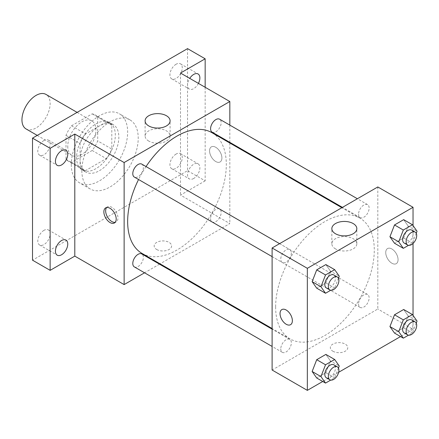 <?xml version="1.0" encoding="UTF-8"?>
<svg xmlns="http://www.w3.org/2000/svg" width="439" height="439" viewBox="0 0 439 439"><rect width="100%" height="100%" fill="white"/><g stroke="black" fill="none" stroke-linecap="round" stroke-linejoin="round"><path stroke-width="0.33" stroke-dasharray="2.19 1.65" d="M26.077 128.951A19.931 11.507 120 0 0 46.007 117.443A19.931 11.507 120 0 0 46.007 94.429M67.754 146.269A19.931 11.507 120 0 0 71.881 155.395A19.931 11.507 120 0 0 91.811 143.888A19.931 11.507 120 0 0 91.811 120.873A19.931 11.507 120 0 0 76.452 126.212A19.931 11.507 120 0 0 67.754 146.269M71.508 125.795L92.185 113.855A26.768 15.453 120 0 1 95.23 114.952A26.768 15.453 120 0 1 97.699 117.043L97.699 140.914A26.768 15.453 120 0 1 92.185 150.473L71.508 162.408A26.768 15.453 120 0 1 68.462 161.316A26.768 15.453 120 0 1 65.993 159.225L65.993 135.349A26.768 15.453 120 0 1 71.508 125.795L85.605 133.928L106.276 121.993L92.185 113.855M92.185 150.473L106.276 158.611L85.605 170.546L71.508 162.408M65.993 159.225L80.085 167.358L80.085 143.487L65.993 135.349M80.085 167.358A26.768 15.453 120 0 0 82.554 169.449A26.768 15.453 120 0 0 85.605 170.546M106.276 158.611A26.768 15.453 120 0 0 111.797 149.051L97.699 140.914M106.276 121.993A26.768 15.453 120 0 1 109.322 123.09A26.768 15.453 120 0 1 111.797 125.181L111.797 149.051M85.605 133.928A26.768 15.453 120 0 0 80.085 143.487M95.938 168.647A27.405 15.82 -60 0 1 82.236 170.003A27.405 15.82 -60 0 1 82.236 138.356A27.405 15.82 -60 0 1 109.64 122.536A27.405 15.82 -60 0 1 113.844 144.497A27.405 15.82 -60 0 1 95.938 168.647M99.461 170.678A27.405 15.82 120 0 0 117.367 146.533A27.405 15.82 120 0 0 113.163 124.572A27.405 15.82 120 0 0 92.047 131.914A27.405 15.82 120 0 0 80.085 159.494A27.405 15.82 120 0 0 85.759 172.039A27.405 15.82 120 0 0 99.461 170.678M111.797 125.181L97.699 117.043M71.277 164.576A39.861 23.015 120 0 0 79.53 182.827A39.861 23.015 120 0 0 119.397 159.812A39.861 23.015 120 0 0 119.392 113.783A39.861 23.015 120 0 0 88.678 124.462A39.861 23.015 120 0 0 71.277 164.576M81.846 170.678A39.861 23.015 120 0 0 90.105 188.929A39.861 23.015 120 0 0 129.966 165.915A39.861 23.015 120 0 0 129.966 119.885A39.861 23.015 120 0 0 99.247 130.564A39.861 23.015 120 0 0 81.846 170.678M176.094 64.231A8.72 5.032 120 0 0 170.398 71.914A8.72 5.032 120 0 0 171.737 78.899A8.72 5.032 120 0 0 180.456 73.867A8.72 5.032 120 0 0 180.456 63.798A8.72 5.032 120 0 0 176.094 64.231M43.971 140.513A8.72 5.032 120 0 0 38.275 148.195A8.72 5.032 120 0 0 39.609 155.181A8.72 5.032 120 0 0 48.328 150.149A8.72 5.032 120 0 0 48.328 140.079A8.72 5.032 120 0 0 43.971 140.513M43.971 230.343A8.72 5.032 120 0 0 38.275 238.026A8.72 5.032 120 0 0 39.609 245.011A8.72 5.032 120 0 0 48.328 239.979A8.72 5.032 120 0 0 48.328 229.91A8.72 5.032 120 0 0 43.971 230.343M176.094 154.062A8.72 5.032 120 0 0 170.398 161.744A8.72 5.032 120 0 0 171.737 168.73A8.72 5.032 120 0 0 180.456 163.698A8.72 5.032 120 0 0 180.456 153.628A8.72 5.032 120 0 0 176.094 154.062M187.546 48.63L187.546 170.683L32.519 260.184M205.161 87.279L205.161 180.852L187.546 170.683M205.161 180.852L180.5 195.092L229.827 223.572L160.07 263.844M159.505 264.168L144.557 272.8M156.718 249.506A8.72 5.032 0 0 0 166.222 250.598A8.72 5.032 0 0 0 171.605 245.944A8.72 5.032 0 0 0 162.885 240.912A8.72 5.032 0 0 0 154.166 245.944A8.72 5.032 0 0 0 156.718 249.506M198.428 83.388A8.72 5.032 -60 0 1 193.714 88.64A8.72 5.032 -60 0 1 189.352 89.073A8.72 5.032 -60 0 1 189.736 78.372M193.714 178.47A8.72 5.032 -60 0 1 189.352 178.903A8.72 5.032 -60 0 1 188.018 171.918A8.72 5.032 -60 0 1 193.714 164.23A8.72 5.032 -60 0 1 198.071 163.802A8.72 5.032 -60 0 1 199.41 170.787A8.72 5.032 -60 0 1 193.714 178.47M180.5 73.039L180.5 195.092M142.099 253.468A69.757 40.273 120 0 0 211.856 213.195A69.757 40.273 120 0 0 211.856 132.644M146.033 166.562A69.757 40.273 120 0 0 138.559 179.507M229.827 125.11L229.827 142.368M229.827 143.021L229.827 223.572M212.136 132.155A7.474 4.313 120 0 0 219.61 127.842A7.474 4.313 120 0 0 219.61 119.21M134.339 266.901A7.474 4.313 120 0 0 141.819 262.588A7.474 4.313 120 0 0 141.813 253.956M210.588 218.567A7.474 4.313 120 0 0 212.136 221.986A7.474 4.313 120 0 0 219.61 217.673A7.474 4.313 120 0 0 219.61 209.041A7.474 4.313 120 0 0 213.853 211.044A7.474 4.313 120 0 0 210.588 218.567M141.813 164.126A7.474 4.313 -60 0 1 143.366 167.544A7.474 4.313 -60 0 1 140.101 175.068A7.474 4.313 -60 0 1 134.339 177.071M209.568 150.846A8.72 5.032 -120 0 0 213.376 159.62A8.72 5.032 -120 0 0 220.093 161.958A8.72 5.032 -120 0 0 220.093 151.889A8.72 5.032 -120 0 0 211.373 146.856A8.72 5.032 -120 0 0 209.568 150.846A8.72 5.032 -120 0 0 213.37 159.626A8.72 5.032 -120 0 0 220.093 161.958A8.72 5.032 -120 0 0 220.093 151.889A8.72 5.032 -120 0 0 211.373 146.856A8.72 5.032 -120 0 0 209.562 150.846M106.655 207.526A8.72 5.032 60 0 1 107.451 206.857A8.72 5.032 60 0 1 114.167 209.189A8.72 5.032 60 0 1 117.976 217.963A8.72 5.032 60 0 1 116.17 221.958A8.72 5.032 60 0 1 115.188 222.315M148.761 141.078A12.495 7.216 180 0 1 145.1 135.975A12.495 7.216 180 0 1 157.601 128.759A12.495 7.216 180 0 1 170.096 135.975A12.495 7.216 180 0 1 162.381 142.642A12.495 7.216 180 0 1 148.761 141.078M156.718 249.5A8.72 5.032 0 0 0 166.222 250.592A8.72 5.032 0 0 0 171.605 245.944A8.72 5.032 0 0 0 162.885 240.907A8.72 5.032 0 0 0 154.166 245.944A8.72 5.032 0 0 0 156.718 249.5M275.632 306.971A69.757 40.273 120 0 0 290.08 338.903A69.757 40.273 120 0 0 359.837 298.63A69.757 40.273 120 0 0 359.837 218.079A69.757 40.273 120 0 0 306.082 236.769A69.757 40.273 120 0 0 275.632 306.971M291.342 252.979A7.474 4.313 -60 0 1 288.083 260.503A7.474 4.313 -60 0 1 282.321 262.506A7.474 4.313 -60 0 1 282.321 253.874A7.474 4.313 -60 0 1 289.795 249.561A7.474 4.313 -60 0 1 291.342 252.979M358.57 304.002A7.474 4.313 120 0 0 360.117 307.421A7.474 4.313 120 0 0 367.591 303.108A7.474 4.313 120 0 0 367.591 294.476A7.474 4.313 120 0 0 361.829 296.479A7.474 4.313 120 0 0 358.57 304.002M280.773 348.917A7.474 4.313 120 0 0 282.321 352.336A7.474 4.313 120 0 0 289.795 348.023A7.474 4.313 120 0 0 289.795 339.391A7.474 4.313 120 0 0 284.038 341.394A7.474 4.313 120 0 0 280.773 348.917M358.57 214.172A7.474 4.313 120 0 0 360.117 217.59A7.474 4.313 120 0 0 367.591 213.277A7.474 4.313 120 0 0 367.591 204.645A7.474 4.313 120 0 0 361.829 206.648A7.474 4.313 120 0 0 358.57 214.172M377.809 186.954L377.809 309.007L272.109 370.028M413.039 315.389L413.039 329.349L377.809 309.007M413.039 329.349L400.538 336.565M338.656 372.294L322.742 381.48M332.883 351.216A8.72 5.032 0 0 0 342.387 352.303A8.72 5.032 0 0 0 347.77 347.655A8.72 5.032 0 0 0 339.051 342.618A8.72 5.032 0 0 0 330.331 347.655A8.72 5.032 0 0 0 332.883 351.216M408.243 226.173L403.666 219.665L408.243 226.173L403.666 237.971L394.513 243.255L403.666 237.971L408.243 226.173L417.05 231.26M330.446 360.918L325.87 354.41L330.446 360.918L325.87 372.716L316.717 378.001L325.87 372.716L330.446 360.918L339.254 366.005M413.039 225.558L413.039 243.453M408.243 316.009L403.666 309.495L408.243 316.009L403.666 327.801L394.513 333.086L403.666 327.801L408.243 316.009L417.05 321.09M330.446 271.088L325.87 264.58L330.446 271.088L325.87 282.886L316.717 288.171L325.87 282.886L330.446 271.088L339.254 276.175M385.733 252.557A8.72 5.032 -120 0 0 389.541 261.331A8.72 5.032 -120 0 0 396.258 263.669A8.72 5.032 -120 0 0 396.258 253.599A8.72 5.032 -120 0 0 387.538 248.562A8.72 5.032 -120 0 0 385.733 252.557A8.72 5.032 -120 0 0 389.536 261.331A8.72 5.032 -120 0 0 396.258 263.669A8.72 5.032 -120 0 0 396.258 253.599A8.72 5.032 -120 0 0 387.538 248.567A8.72 5.032 -120 0 0 385.733 252.557M281.843 309.588L281.843 309.588A8.72 5.032 60 0 1 288.56 311.926A8.72 5.032 60 0 1 292.369 320.7A8.72 5.032 60 0 1 290.563 324.69L290.558 324.69M335.5 248.891A12.495 7.216 180 0 1 331.84 243.788A12.495 7.216 180 0 1 344.335 236.572A12.495 7.216 180 0 1 356.83 243.788A12.495 7.216 180 0 1 349.12 250.455A12.495 7.216 180 0 1 335.5 248.891M332.883 351.211A8.72 5.032 0 0 0 342.387 352.303A8.72 5.032 0 0 0 347.77 347.65A8.72 5.032 0 0 0 339.051 342.618A8.72 5.032 0 0 0 330.331 347.65A8.72 5.032 0 0 0 332.883 351.211M338.458 278.233L334.677 287.973L330.704 290.267M326.364 287.935A7.474 4.313 120 0 0 333.838 283.616A7.474 4.313 120 0 0 333.838 274.99M334.677 287.973L325.87 282.886M416.254 233.318L412.473 243.058L408.5 245.352M404.16 243.019A7.474 4.313 120 0 0 411.634 238.701A7.474 4.313 120 0 0 411.634 230.074M412.473 243.058L403.666 237.971M338.458 368.063L334.677 377.803L330.704 380.097M326.364 377.765A7.474 4.313 120 0 0 333.838 373.446A7.474 4.313 120 0 0 333.838 364.82M334.677 377.803L325.87 372.716M416.254 323.148L412.473 332.888L408.5 335.182M404.16 332.85A7.474 4.313 120 0 0 411.634 328.537A7.474 4.313 120 0 0 411.634 319.905M412.473 332.888L403.666 327.801M37.249 135.399L71.881 155.395M77.116 112.384L91.811 120.873M113.163 124.572L109.64 122.536M85.759 172.039L82.236 170.003M109.322 123.09L95.23 114.952M82.554 169.449L68.462 161.316M129.966 119.885L119.392 113.783M90.105 188.929L79.53 182.827M171.737 168.73L189.352 178.903M180.456 153.628L198.071 163.802M39.609 245.011L57.229 255.185M48.328 229.91L65.949 240.084M39.609 155.181L57.229 165.355M48.328 140.079L65.949 150.253M171.737 78.899L189.352 89.073M180.456 63.798L198.071 73.972M107.451 206.857L105.673 207.877M116.17 221.958L114.392 222.985M170.096 135.975L170.096 120.84M145.1 135.975L145.1 120.84M359.837 218.079L341.866 207.702M290.08 338.903L272.109 328.531M272.109 256.606L282.321 262.506M279.583 243.661L289.795 249.561M367.591 294.476L219.61 209.041M360.117 307.421L212.136 221.986M289.795 339.391L272.109 329.179M282.321 352.336L272.109 346.437M367.591 204.645L357.373 198.746M360.117 217.59L342.425 207.378M356.83 243.788L356.83 228.653M331.84 243.788L331.84 228.653"/><path stroke-width="0.66" d="M77.116 112.384L46.007 94.429A19.931 11.507 120 0 0 30.648 99.768A19.931 11.507 120 0 0 21.95 119.825A19.931 11.507 120 0 0 26.077 128.951L37.249 135.399M144.557 272.8L124.127 284.593L74.8 256.118L50.139 270.353L32.519 260.184L32.519 138.131L187.546 48.63L205.161 58.799L205.161 87.279M160.07 263.844L159.505 264.168M61.586 254.752A8.72 5.032 -60 0 1 57.229 255.185A8.72 5.032 -60 0 1 55.89 248.2A8.72 5.032 -60 0 1 61.586 240.512A8.72 5.032 -60 0 1 65.949 240.084A8.72 5.032 -60 0 1 67.282 247.069A8.72 5.032 -60 0 1 61.586 254.752M61.586 164.921A8.72 5.032 -60 0 1 57.229 165.355A8.72 5.032 -60 0 1 55.89 158.369A8.72 5.032 -60 0 1 61.586 150.681A8.72 5.032 -60 0 1 65.949 150.253A8.72 5.032 -60 0 1 67.282 157.239A8.72 5.032 -60 0 1 61.586 164.921M74.8 256.118L74.8 134.065L50.139 148.305L32.519 138.131M50.139 270.353L50.139 148.305M124.127 284.593L124.127 162.54L74.8 134.065M124.127 162.54L229.827 101.519L180.5 73.039L205.161 58.799M148.761 125.944A12.495 7.216 180 0 1 145.1 120.84A12.495 7.216 180 0 1 157.601 113.624A12.495 7.216 180 0 1 170.096 120.84A12.495 7.216 180 0 1 162.381 127.508A12.495 7.216 180 0 1 148.761 125.944M189.736 78.372A8.72 5.032 -60 0 1 193.714 74.4A8.72 5.032 -60 0 1 198.071 73.972A8.72 5.032 -60 0 1 198.428 83.388M138.559 179.507A69.757 40.273 120 0 0 127.65 221.536A69.757 40.273 120 0 0 142.099 253.468L272.109 328.531M341.866 207.702L211.856 132.644A69.757 40.273 120 0 0 146.033 166.562M229.827 101.519L229.827 125.11M229.827 142.368L229.827 143.021M357.373 198.746L219.61 119.21A7.474 4.313 120 0 0 213.853 121.213A7.474 4.313 120 0 0 210.588 128.737A7.474 4.313 120 0 0 212.136 132.155L342.425 207.378M272.109 329.179L141.813 253.956A7.474 4.313 120 0 0 136.057 255.959A7.474 4.313 120 0 0 132.792 263.482A7.474 4.313 120 0 0 134.339 266.901L272.109 346.437M272.109 256.606L134.339 177.071A7.474 4.313 -60 0 1 134.339 168.439A7.474 4.313 -60 0 1 141.813 164.126L279.583 243.661M116.198 218.99A8.72 5.032 60 0 1 114.392 222.985A8.72 5.032 60 0 1 105.673 217.947A8.72 5.032 60 0 1 105.673 207.877A8.72 5.032 60 0 1 112.395 210.215A8.72 5.032 60 0 1 116.198 218.99M115.188 222.315A8.72 5.032 60 0 1 107.451 216.921A8.72 5.032 60 0 1 106.655 207.526M322.742 381.48L307.338 390.37L272.109 370.028L272.109 247.98L377.809 186.954L413.039 207.296L413.039 225.558M400.538 336.565L338.656 372.294M394.513 243.255L389.936 236.747L394.513 224.949L403.666 219.665L394.513 224.949L389.936 236.747L394.513 243.255L403.32 248.342L398.744 241.829L403.32 230.036L412.473 224.752L417.05 231.26L416.254 233.318M316.717 378.001L312.14 371.493L316.717 359.695L325.87 354.41L316.717 359.695L312.14 371.493L316.717 378.001L325.524 383.088L320.947 376.574L325.524 364.782L334.677 359.497L339.254 366.005L338.458 368.063M413.039 243.453L413.039 315.389M307.338 390.37L307.338 268.317L413.039 207.296M394.513 333.086L389.936 326.578L394.513 314.779L403.666 309.495L394.513 314.779L389.936 326.578L394.513 333.086L403.32 338.173L398.744 331.659L403.32 319.866L412.473 314.582L417.05 321.09L416.254 323.148M316.717 288.171L312.14 281.662L316.717 269.864L325.87 264.58L316.717 269.864L312.14 281.662L316.717 288.171L325.524 293.257L320.947 286.744L325.524 274.951L334.677 269.667L339.254 276.175L338.458 278.233M307.338 268.317L272.109 247.98M335.5 233.757A12.495 7.216 180 0 1 331.84 228.653A12.495 7.216 180 0 1 344.335 221.437A12.495 7.216 180 0 1 356.83 228.653A12.495 7.216 180 0 1 349.12 235.32A12.495 7.216 180 0 1 335.5 233.757M292.369 320.7A8.72 5.032 60 0 1 290.558 324.69A8.72 5.032 60 0 1 281.838 319.658A8.72 5.032 60 0 1 281.838 309.588A8.72 5.032 60 0 1 288.56 311.926A8.72 5.032 60 0 1 292.369 320.7M290.563 324.69A8.72 5.032 60 0 1 281.843 319.658A8.72 5.032 60 0 1 281.843 309.588M330.704 290.267L325.524 293.257M337.361 277.02L333.838 274.99A7.474 4.313 120 0 0 328.076 276.993A7.474 4.313 120 0 0 324.816 284.51A7.474 4.313 120 0 0 326.364 287.935L329.887 289.965A7.474 4.313 120 0 0 337.361 285.652A7.474 4.313 120 0 0 337.361 277.02A7.474 4.313 120 0 0 331.604 279.023A7.474 4.313 120 0 0 328.339 286.546A7.474 4.313 120 0 0 329.887 289.965M320.947 286.744L312.14 281.662M325.524 274.951L316.717 269.864M334.677 269.667L325.87 264.58M408.5 245.352L403.32 248.342M415.157 232.105L411.634 230.074A7.474 4.313 120 0 0 405.872 232.077A7.474 4.313 120 0 0 402.612 239.595A7.474 4.313 120 0 0 404.16 243.019L407.683 245.055A7.474 4.313 120 0 0 415.157 240.737A7.474 4.313 120 0 0 415.157 232.105A7.474 4.313 120 0 0 409.395 234.108A7.474 4.313 120 0 0 406.135 241.631A7.474 4.313 120 0 0 407.683 245.055M398.744 241.829L389.936 236.747M403.32 230.036L394.513 224.949M412.473 224.752L403.666 219.665M330.704 380.097L325.524 383.088M337.361 366.85L333.838 364.82A7.474 4.313 120 0 0 328.076 366.823A7.474 4.313 120 0 0 324.816 374.341A7.474 4.313 120 0 0 326.364 377.765L329.887 379.795A7.474 4.313 120 0 0 337.361 375.482A7.474 4.313 120 0 0 337.361 366.85A7.474 4.313 120 0 0 331.604 368.853A7.474 4.313 120 0 0 328.339 376.377A7.474 4.313 120 0 0 329.887 379.795M320.947 376.574L312.14 371.493M325.524 364.782L316.717 359.695M334.677 359.497L325.87 354.41M408.5 335.182L403.32 338.173M415.157 321.935L411.634 319.905A7.474 4.313 120 0 0 405.872 321.908A7.474 4.313 120 0 0 402.612 329.426A7.474 4.313 120 0 0 404.16 332.85L407.683 334.886A7.474 4.313 120 0 0 415.157 330.567A7.474 4.313 120 0 0 415.157 321.935A7.474 4.313 120 0 0 409.395 323.938A7.474 4.313 120 0 0 406.135 331.461A7.474 4.313 120 0 0 407.683 334.886M398.744 331.659L389.936 326.578M403.32 319.866L394.513 314.779M412.473 314.582L403.666 309.495"/></g></svg>
